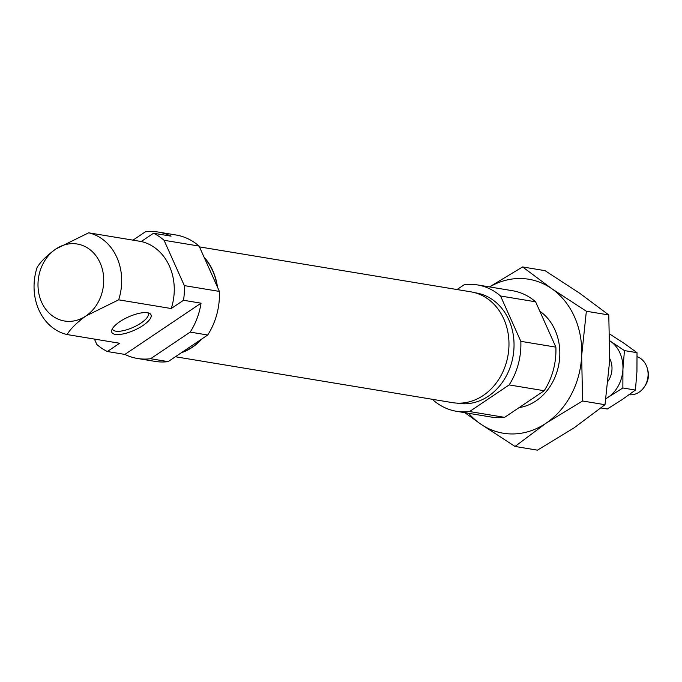 <?xml version="1.0" encoding="UTF-8"?>
<svg xmlns="http://www.w3.org/2000/svg" width="682" height="682" viewBox="0 0 682 682"><rect width="100%" height="100%" fill="white"/><g stroke="black" fill="none" stroke-linecap="round" stroke-linejoin="round"><path stroke-width="1.02" d="M474.987 292.748L476.07 292.928A55.933 46.845 99.4 0 1 513.589 337.223A55.933 46.845 99.4 0 1 488.423 396.14A55.933 46.845 99.4 0 1 457.801 403.284L456.71 403.096M469.574 411.544L504.62 417.35L544.193 390.726L509.147 384.921L469.574 411.544A64.057 53.656 99.4 0 1 456.471 411.297A64.057 53.656 99.4 0 1 433.326 400.206L432.959 399.396M500.545 295.997L520.826 341.332L555.881 347.138L535.6 301.802L500.545 295.997A64.057 53.656 99.4 0 0 477.4 284.906A64.057 53.656 99.4 0 0 464.297 284.658L457.042 289.543M504.62 417.35A64.057 53.656 99.4 0 1 491.517 417.103L456.471 411.297M477.4 284.906L512.446 290.711A64.057 53.656 99.4 0 1 535.6 301.802M555.881 347.138A64.057 53.656 99.4 0 1 544.193 390.726M520.826 341.332A64.057 53.656 99.4 0 1 509.147 384.921M115.326 334.393A21.457 7.272 -24.1 0 1 111.754 330.216A21.457 7.272 -24.1 0 1 126.511 317.846A21.457 7.272 -24.1 0 1 147.5 312.748A21.457 7.272 -24.1 0 1 149.477 313.345A21.457 7.272 -24.1 0 1 141.319 326.559A21.457 7.272 -24.1 0 1 115.326 334.393M147.875 312.816A19.514 6.607 -24.1 0 1 148.224 313.37A19.514 6.607 -24.1 0 1 137.21 325.34A19.514 6.607 -24.1 0 1 115.795 331.179A19.514 6.607 -24.1 0 1 112.607 329.304A19.514 6.607 -24.1 0 1 112.428 328.673M182 352.304A55.933 46.845 -80.6 0 0 192.239 347.095A55.933 46.845 -80.6 0 0 201.326 339.295M132.99 240.141L145.334 231.837A64.057 53.656 99.4 0 1 158.437 232.085A64.057 53.656 99.4 0 1 171.063 236.151L153.535 233.244L141.251 241.513L88.677 232.809L55.864 248.998C46.905 255.477 40.647 261.649 37.084 267.514A52.028 43.58 -80.6 0 0 67.066 334.547C70.613 328.69 76.87 322.518 85.847 316.03L118.659 299.833L171.233 308.537L183.518 300.276L201.045 303.175L124.883 354.418L107.355 351.52L119.64 343.251L67.066 334.547M150.611 358.723L168.139 361.63A64.057 53.656 -80.6 0 1 155.036 361.383L137.508 358.485A64.057 53.656 99.4 0 0 150.611 358.723L190.184 332.1A64.057 53.656 99.4 0 0 201.045 303.175M137.508 358.485A64.057 53.656 99.4 0 1 124.883 354.418M107.355 351.52A64.057 53.656 -80.6 0 1 96.835 344.487L94.414 339.073M168.139 361.63L207.703 335.007L190.184 332.1M199.11 246.083L164.055 240.277L184.336 285.613L219.391 291.419L199.11 246.083A64.057 53.656 -80.6 0 0 175.965 234.992L158.437 232.085M217.183 286.483A55.933 46.845 -80.6 0 0 204.344 257.787M55.864 248.998A39.019 32.685 -80.6 0 0 41.611 302.194A39.019 32.685 -80.6 0 0 85.847 316.03A39.019 32.685 -80.6 0 0 100.109 262.834A39.019 32.685 -80.6 0 0 55.864 248.998M207.703 335.007A64.057 53.656 -80.6 0 0 219.391 291.419M164.055 240.277A64.057 53.656 -80.6 0 0 153.535 233.244M183.518 300.276A64.057 53.656 -80.6 0 0 184.336 285.613M171.233 308.537A52.028 43.58 -80.6 0 0 141.251 241.513M118.659 299.833A52.028 43.58 -80.6 0 0 88.677 232.809M519.07 407.631A52.028 43.58 -80.6 0 0 535.992 400.914A52.028 43.58 -80.6 0 0 559.777 355.842A52.028 43.58 -80.6 0 0 539.786 311.163M522.6 266.943L545.037 270.66L579.717 293.269L608.787 314.956L609.699 360.301L605.002 404.707L582.564 400.99L581.661 355.654L586.358 311.248L551.678 288.631L522.6 266.943L489.48 286.909M608.787 314.956L586.358 311.248M605.002 404.707L574.031 427.895L537.45 450.163L515.021 446.446L545.984 423.258L582.564 400.99M464.894 412.695L480.333 423.829L515.021 446.446M468.704 413.326A78.038 65.361 -80.6 0 0 480.333 423.829A78.038 65.361 -80.6 0 0 545.984 423.258A78.038 65.361 -80.6 0 0 581.661 355.654A78.038 65.361 -80.6 0 0 551.678 288.631A78.038 65.361 -80.6 0 0 489.642 286.934M202.043 338.818A56.154 47.032 99.4 0 1 192.333 347.283A56.154 47.032 99.4 0 1 181.284 352.782M199.476 246.893L470.853 291.828A56.154 47.032 99.4 0 1 508.525 336.311A56.154 47.032 99.4 0 1 483.248 395.466A56.154 47.032 99.4 0 1 452.498 402.636L175.393 356.746M204.063 257.148A56.154 47.032 99.4 0 1 217.473 287.122M609.81 334.103L624.456 343.558L637.014 352.671L636.945 371.485L635.428 390.061L622.086 399.652L607.287 409.004L601.013 407.964M635.428 390.061L622.862 387.981L622.93 369.167L624.439 350.591L610.433 341.239A32.514 27.237 -80.6 0 0 609.964 340.923M637.014 352.671L624.439 350.591M605.948 398.629A32.514 27.237 -80.6 0 0 608.063 397.333L622.862 387.981M608.063 397.333A32.514 27.237 -80.6 0 0 622.93 369.167A32.514 27.237 -80.6 0 0 610.433 341.239M608.182 380.991A19.514 16.342 -80.6 0 0 609.768 358.664M637.107 356.703A19.514 16.342 99.4 0 1 647.423 368.792A19.514 16.342 99.4 0 1 644.464 386.703A19.514 16.342 99.4 0 1 639.17 392.141A19.514 16.342 99.4 0 1 629.154 394.725M647.423 368.792L647.9 370.641A15.754 13.197 99.4 0 1 645.504 385.1L644.464 386.703"/></g></svg>
